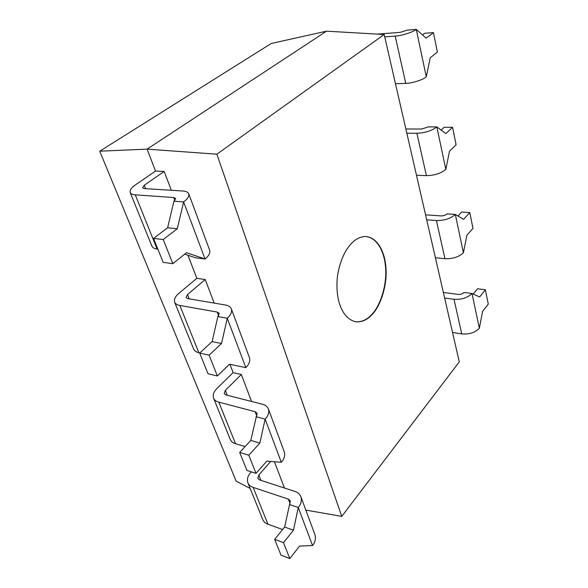 <?xml version="1.0" encoding="UTF-8"?>
<svg xmlns="http://www.w3.org/2000/svg" width="588" height="588" viewBox="0 0 588 588"><rect width="100%" height="100%" fill="white"/><g stroke="black" fill="none" stroke-linecap="round" stroke-linejoin="round"><path stroke-width="0.88" d="M355.38 321.732C361.583 322.239 367.081 319.791 371.866 314.382C380.414 305.716 387.095 284.688 385.588 267.65C384.552 252.061 377.437 238.125 366.28 236.538M372.219 314.44C367.375 319.909 361.818 322.349 355.556 321.761C342.289 318.549 334.851 299.954 337.475 276.154C341.312 251.245 353.785 235.766 366.456 236.552C377.658 237.986 384.868 251.951 385.926 267.555C387.47 284.614 380.781 305.745 372.219 314.44M326.538 31.179L147.088 149.131L216.869 154.196L341.76 516.382L459.287 361.863L384.192 34.508L326.538 31.179L271.215 43.49L99.732 151.197L147.088 149.131L155.533 171.071L135.666 184.713C131.506 187.543 129.669 190.137 130.154 192.482C130.859 193.886 132.565 194.672 135.269 194.834L173.695 197.531L175.687 198.472L173.93 201.199L167.617 227.769L177.297 228.747L163.236 239.507L153.549 238.412L167.617 227.769M173.93 201.199L183.632 201.912L177.297 228.747M184.72 254.156L195.481 257.779L205.05 259.007L183.632 201.912C187.601 198.987 189.314 196.304 188.785 193.864C187.939 192.114 185.896 191.159 182.662 190.99L144.251 188.572L142.509 187.778L144.303 185.227L164.17 171.453L171.321 190.277M153.549 238.412L163.192 262.358L172.821 263.674L186.528 252.708L205.05 259.007C208.791 255.942 210.335 253.046 209.688 250.319L188.785 193.864M187.939 255.236L196.818 278.308L179.068 293.177C175.356 296.256 173.872 299.241 174.614 302.136C175.459 303.908 177.194 305.003 179.832 305.444L217.244 312.074L219.265 313.389L217.854 316.528L212.128 341.591L221.522 343.532L209.107 355.152L199.7 353.079L212.128 341.591M217.854 316.528L227.269 318.233L221.522 343.532M199.7 353.079L208.012 373.748L217.369 375.975L229.496 364.229L245.799 367.632L227.269 318.233C230.775 315.05 232.15 311.956 231.393 308.957C230.393 306.774 228.335 305.437 225.197 304.951L187.829 298.63L186.051 297.513L187.506 294.566L205.234 279.55L214.179 303.085M229.937 364.325L233.127 372.608L217.141 388.308C213.797 391.557 212.591 394.827 213.525 398.12C214.466 400.149 216.222 401.486 218.78 402.126L255.119 411.696L257.14 413.283L250.782 440.419L259.874 443.065L248.805 455.222L239.684 452.437L250.782 440.419M256.008 416.701L265.122 419.141L259.874 443.065M239.684 452.437L246.938 470.451L256 473.355L266.834 461.124L281.314 462.308L265.122 419.141C268.26 415.79 269.363 412.416 268.429 409.02C267.334 406.521 265.269 404.911 262.233 404.184L225.961 394.952L224.175 393.592L225.351 390.366L241.315 374.505L251.561 401.472M172.821 263.674L163.236 239.507M130.154 192.482L151.924 246.174C152.704 247.761 154.423 248.709 157.092 249.011L157.856 249.106M217.369 375.975L209.107 355.152M174.614 302.136L193.621 349.029C194.518 350.926 196.267 352.146 198.869 352.69L199.876 352.91M231.393 308.957L249.518 357.916C250.363 361.12 249.121 364.362 245.799 367.632M256 473.355L248.805 455.222M213.525 398.12L230.268 439.42C231.253 441.551 233.002 442.977 235.531 443.697L245.115 446.557M268.429 409.02L284.298 451.885C285.29 455.428 284.298 458.897 281.314 462.308M251.319 471.855L250.804 472.429C247.776 475.788 246.798 479.257 247.871 482.836C248.886 485.056 250.635 486.57 253.127 487.364L288.355 499.131L290.369 500.91L284.651 527.032L293.449 530.2L283.489 542.673L274.662 539.365L284.651 527.032M289.458 504.526L298.27 507.51L293.449 530.2M274.662 539.365L281.042 555.204L289.81 558.6L299.571 546.09L312.544 545.546L298.27 507.51C301.1 504.056 301.982 500.491 300.931 496.823C299.762 494.096 297.712 492.288 294.779 491.384L259.617 479.948L257.831 478.411L258.786 474.986L270.73 461.44M422.5 34.92L424.668 33.273L433.452 32.612L426.182 38.183L416.275 29.4L407.359 30.106L400.384 32.325L377.65 34.089M395.481 83.724L405.757 83.356C411.894 83.378 423.228 79.77 426.278 76.808L430.232 57.786L437.384 52.067L433.452 32.612M441.132 130.058L444.116 127.302L452.576 127.302L445.88 133.557L436.847 126.905L428.27 126.905L421.67 129.015L405.867 129M416.48 175.253L426.381 175.636C434.429 175.481 440.912 173.409 445.822 169.41L449.519 151.16L456.104 144.78L452.576 127.302M457.971 216.016L461.646 212.033L469.79 212.569L463.609 219.361L455.325 214.451L447.056 213.885C445.491 215.252 443.403 215.921 440.794 215.899L425.558 214.833M435.399 257.728L444.947 258.713C452.686 258.992 458.846 257.015 463.41 252.774L466.887 235.244L472.98 228.364L469.79 212.569M384.743 36.89L395.195 36.103C401.435 35.853 413.077 32.149 416.275 29.4L426.278 76.808M406.837 133.226L416.914 133.278C425.117 132.881 431.761 130.756 436.847 126.905L445.822 169.41M426.697 219.809L436.414 220.522C444.3 220.61 450.599 218.582 455.325 214.451L463.41 252.774M473.252 294.051L477.522 288.781L485.372 289.759L479.632 296.947L472.002 293.493L464.035 292.471C462.572 293.897 460.588 294.544 458.074 294.39L443.367 292.479M452.532 332.418L461.749 333.903C469.202 334.535 475.067 332.639 479.338 328.222L482.608 311.353L488.268 304.099L485.372 289.759M99.732 151.197L236.178 481.168L250.143 488.437M155.533 171.071L164.17 171.453M196.818 278.308L205.234 279.55M233.127 372.608L241.315 374.505M289.81 558.6L283.489 542.673M300.931 496.823L314.94 534.661C316.035 538.439 315.234 542.062 312.544 545.546M247.871 482.836L262.733 519.491C263.769 521.784 265.519 523.357 267.974 524.217L282.622 529.538M274.464 461.749L284.445 488.025M444.646 298.035L454.017 299.292C461.602 299.762 467.6 297.829 472.002 293.493L479.338 328.222M341.76 516.382L305.856 510.112M384.192 34.508L216.869 154.196M173.695 197.531L174.812 200.457M135.269 194.834L157.092 249.011M145.662 188.66L144.303 185.227M217.244 312.074L218.626 315.712M179.832 305.444L198.869 352.69M189.204 298.866L187.506 294.566M255.119 411.696L256.691 415.834M218.78 402.126L235.531 443.697M227.299 395.29L225.351 390.366M288.355 499.131L290.068 503.629M253.127 487.364L267.974 524.217M260.918 480.374L258.786 474.986M405.757 83.356L395.195 36.103M426.381 175.636L416.914 133.278M444.947 258.713L436.414 220.522M461.749 333.903L454.017 299.292"/></g></svg>
